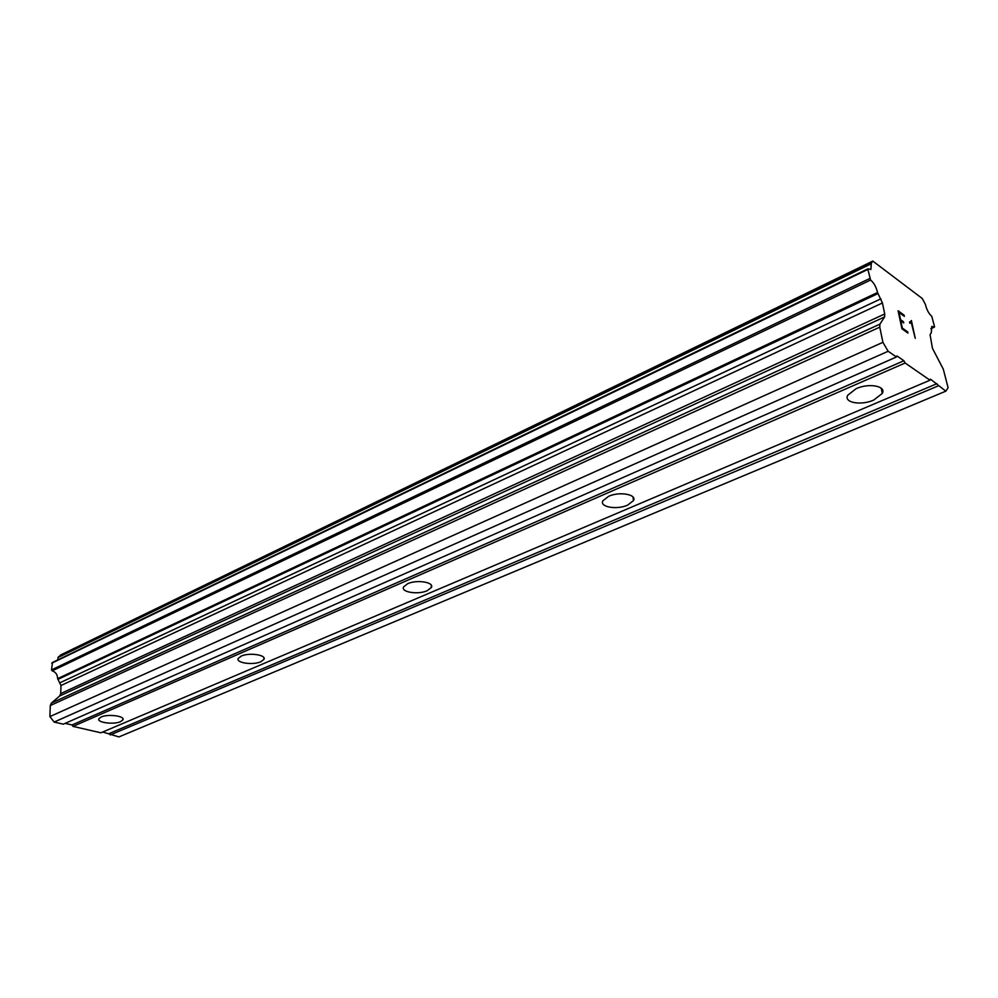 <?xml version="1.0" encoding="UTF-8"?>
<svg xmlns="http://www.w3.org/2000/svg" width="998" height="998" viewBox="0 0 998 998"><rect width="100%" height="100%" fill="white"/><g stroke="black" fill="none" stroke-linecap="round" stroke-linejoin="round"><path stroke-width="1.5" d="M873.724 400.061C861.049 405.824 843.51 402.668 847.701 395.27L856.084 388.696C868.834 382.783 886.598 386.039 882.294 393.412L873.724 400.061M627.605 505.15C616.901 510.065 599.324 507.046 602.879 500.821L608.618 496.318C619.359 491.278 637.136 494.397 633.481 500.584L627.605 505.15M427.206 590.716C418.1 594.945 400.547 592.163 403.591 586.911L407.671 583.705C416.802 579.389 434.529 582.246 431.386 587.473L427.206 590.716M260.865 661.736C253.043 665.404 235.628 662.897 238.248 658.43L241.242 656.085C249.076 652.343 266.666 654.925 263.946 659.354L260.865 661.736M120.596 721.629C113.822 724.835 96.606 722.602 98.889 718.772L101.147 717.013C107.921 713.745 125.299 716.04 122.916 719.845L120.596 721.629M65.132 723.375L72.043 724.96L72.991 726.394L100.923 732.794L929.986 380.213L905.136 363.01L903.901 360.74L897.04 355.987L896.441 356.985L888.158 351.259L882.906 342.326L879.774 327.157L879.912 324.138L884.602 316.94L884.727 313.971L882.432 302.968L877.529 292.514C876.207 286.975 873.899 282.808 870.593 280.039L867.873 269.423L867.961 268.799L870.855 269.51L871.379 263.048L872.813 261.089L922.314 298.552L925.408 304.427C926.643 309.654 928.764 313.622 931.783 316.354L934.477 326.458L934.427 327.157L931.82 326.408L931.296 332.683L930.086 334.767L932.469 348.377L943.285 369.11L948.1 387.735L945.83 391.166L930.485 379.165L929.986 380.213M52.445 662.635L51.522 669.895L52.183 670.856C55.713 672.041 57.522 674.648 57.622 678.665L60.978 685.514L60.716 693.585L59.668 695.98L51.36 703.103L50.287 705.536L49.9 716.576L54.142 722.065L63.311 724.174L896.441 356.985M57.709 659.94L58.084 657.482L871.379 263.709M872.813 261.089L60.766 654.9L58.084 657.482M102.744 732.021L118.937 736.911L945.83 391.166M899.048 312.461L900.57 319.647L899.011 312.474L904.363 316.341L904.101 315.156L898.113 310.802M900.57 319.647L903.477 321.755L900.545 319.659M903.477 321.755L903.739 322.953L900.795 320.857L902.329 328.08L900.795 320.857M903.689 322.915L903.44 321.768M902.367 328.068L907.693 331.897L902.329 328.08M907.693 331.897L907.943 333.095L907.656 331.91M904.313 316.316L904.076 315.168M907.943 333.095L901.93 328.779L898.1 310.752L904.101 315.156M910.351 321.855L911.399 320.508L915.253 338.372L911.211 322.304L909.814 323.265L909.54 322.005L910.351 321.855L909.54 322.017M915.216 338.334L911.361 320.52M911.211 322.304L910.7 323.115M72.043 724.96L903.901 360.74M72.991 726.394L905.136 363.01M54.142 722.065L888.158 351.259M49.9 716.576L882.906 342.326M60.978 685.514L882.432 302.968M60.179 682.669L880.897 298.826M57.884 679.389L877.978 293.574M51.522 669.895L869.745 278.517M110.254 734.927L938.207 385.902M109.269 733.505L936.96 383.669M50.287 705.536L879.774 327.157M51.36 703.103L879.912 324.138M59.668 695.98L884.602 316.94M60.716 693.585L884.727 313.971M57.622 678.665L877.529 292.514M52.183 670.856L870.593 280.039M51.759 663.196L867.873 269.423M58.296 656.946L871.379 263.048M930.922 328.504L934.14 327.07M122.916 719.845L122.929 718.747M263.946 659.354L263.909 657.769M431.386 587.473L431.223 585.102M633.481 500.584L633.031 497.041M882.294 393.412L881.246 388.234M52.058 662.672L867.961 268.799M930.909 328.716L934.415 327.157"/></g></svg>
